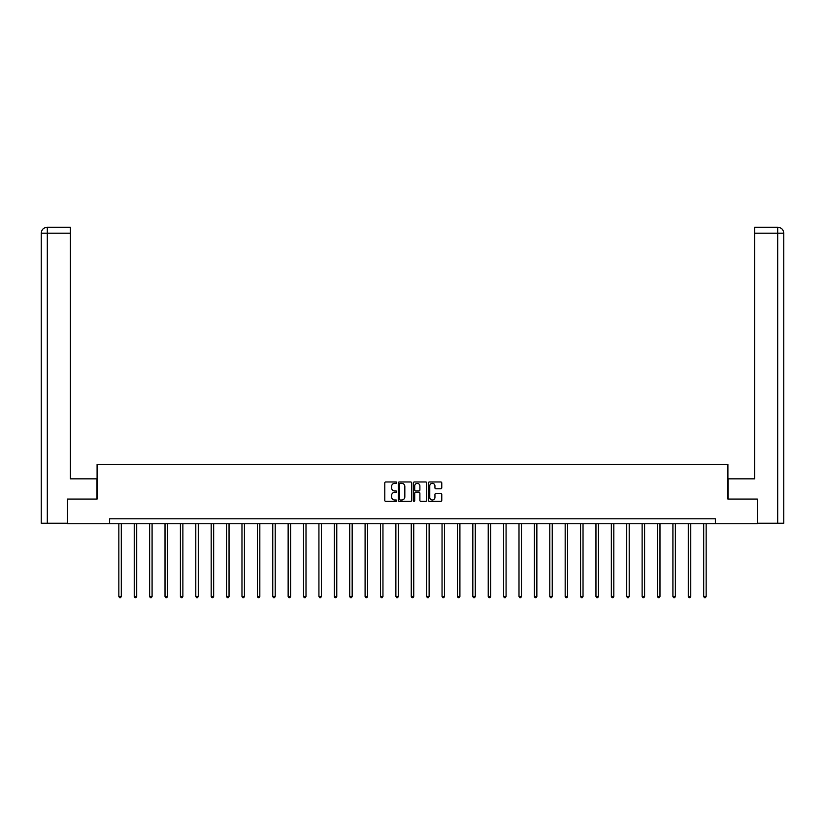 <?xml version="1.0" encoding="UTF-8"?>
<svg xmlns="http://www.w3.org/2000/svg" width="825" height="825" viewBox="0 0 825 825"><rect width="100%" height="100%" fill="white"/><g stroke="black" fill="none" stroke-linecap="round" stroke-linejoin="round"><path stroke-width="1.24" d="M396.712 482.656A0.681 0.681 0 0 0 396.041 481.975L385.749 481.975A0.969 0.969 0 0 0 384.78 482.945L384.78 500.383A0.969 0.969 0 0 0 385.749 501.342L396.041 501.342A0.681 0.681 0 0 0 396.712 500.672A0.681 0.681 0 0 0 396.041 499.991L394.701 499.991A3.094 3.094 0 0 1 391.607 496.897L391.607 495.443A3.094 3.094 0 0 1 394.701 492.339L396.041 492.339A0.681 0.681 0 0 0 396.712 491.659A0.681 0.681 0 0 0 396.041 490.988L394.701 490.988A3.094 3.094 0 0 1 391.607 487.884L391.607 486.43A3.094 3.094 0 0 1 394.701 483.337L396.041 483.337A0.681 0.681 0 0 0 396.712 482.656M440.798 488.802A0.969 0.969 0 0 0 441.767 487.843L441.767 482.945A0.969 0.969 0 0 0 440.798 481.975L429.371 481.975A0.969 0.969 0 0 0 428.402 482.945L428.402 500.383A0.969 0.969 0 0 0 429.371 501.342L440.798 501.342A0.969 0.969 0 0 0 441.767 500.383L441.767 494.474A0.969 0.969 0 0 0 440.798 493.505L435.909 493.505A0.969 0.969 0 0 0 434.94 494.474L434.94 497.403A2.588 2.588 0 0 1 432.352 499.991A2.588 2.588 0 0 1 429.763 497.403L429.763 485.925A2.588 2.588 0 0 1 432.352 483.337A2.588 2.588 0 0 1 434.94 485.925L434.94 487.843A0.969 0.969 0 0 0 435.909 488.802L440.798 488.802M70.352 227.257L47.18 227.257L70.352 227.257L70.352 233.176L47.314 233.176L47.314 523.236L67.392 523.236L67.392 499.063L97.092 499.063L97.092 464.537L727.908 464.537L727.908 499.063L757.309 499.063L757.309 523.731L715.378 523.731L715.378 518.791L109.622 518.791L109.622 523.731L715.378 523.731M67.691 499.063L67.691 523.731L109.622 523.731M411.654 482.945A0.969 0.969 0 0 0 410.685 481.975L399.259 481.975A0.969 0.969 0 0 0 398.289 482.945L398.289 500.383A0.969 0.969 0 0 0 399.259 501.342L410.685 501.342A0.969 0.969 0 0 0 411.654 500.383L411.654 482.945M414.315 481.975L425.741 481.975A0.969 0.969 0 0 1 426.711 482.945L426.711 500.383A0.969 0.969 0 0 1 425.741 501.342L420.853 501.342A0.969 0.969 0 0 1 419.884 500.383L419.884 493.309A0.969 0.969 0 0 0 418.914 492.339L415.676 492.339A0.969 0.969 0 0 0 414.707 493.309L414.707 500.672A0.681 0.681 0 0 1 414.026 501.342A0.681 0.681 0 0 1 413.346 500.672L413.346 482.945A0.969 0.969 0 0 1 414.315 481.975M400.321 483.337A0.681 0.681 0 0 0 399.64 484.017L399.64 499.311A0.681 0.681 0 0 0 400.321 499.991L401.723 499.991A3.094 3.094 0 0 0 404.827 496.897L404.827 486.43A3.094 3.094 0 0 0 401.723 483.337L400.321 483.337M419.884 485.977A2.588 2.588 0 0 0 417.295 483.388A2.588 2.588 0 0 0 414.707 485.977L414.707 490.019A0.969 0.969 0 0 0 415.676 490.988L418.914 490.988A0.969 0.969 0 0 0 419.884 490.019L419.884 485.977M118.841 523.731L118.841 596.454L121.306 596.454L121.306 523.731M121.306 596.454L120.574 597.743L119.584 597.743L118.841 596.454M96.989 499.063L96.989 478.84L70.352 478.84L70.352 233.176M47.314 523.236L41.25 523.236L41.25 233.176C41.601 229.587 43.57 227.607 47.159 227.257L47.18 227.257C43.57 227.618 41.601 229.587 41.25 233.176L41.25 464.042M47.314 227.257L48.654 227.257L47.314 227.257L47.314 233.176L41.25 233.176M728.011 499.063L728.011 478.84L754.648 478.84L754.648 227.257L777.82 227.257L754.648 227.257M783.75 523.236L783.75 464.042L783.75 523.236L757.608 523.236L757.309 499.063M777.686 227.257L776.346 227.257L777.686 227.257L777.686 233.176L754.648 233.176M777.686 523.236L777.686 233.176L783.75 233.176L783.75 464.042L783.75 233.176C783.399 229.587 781.43 227.607 777.841 227.257M134.238 523.731L134.238 596.454L136.703 596.454L136.703 523.731M136.703 596.454L135.96 597.743L134.97 597.743L134.238 596.454M149.624 523.731L149.624 596.454L152.089 596.454L152.089 523.731M152.089 596.454L151.357 597.743L150.367 597.743L149.624 596.454M165.021 523.731L165.021 596.454L167.485 596.454L167.485 523.731M167.485 596.454L166.743 597.743L165.753 597.743L165.021 596.454M180.407 523.731L180.407 596.454L182.872 596.454L182.872 523.731M182.872 596.454L182.129 597.743L181.149 597.743L180.407 596.454M195.793 523.731L195.793 596.454L198.268 596.454L198.268 523.731M198.268 596.454L197.526 597.743L196.536 597.743L195.793 596.454M211.19 523.731L211.19 596.454L213.654 596.454L213.654 523.731M213.654 596.454L212.912 597.743L211.932 597.743L211.19 596.454M226.576 523.731L226.576 596.454L229.041 596.454L229.041 523.731M229.041 596.454L228.308 597.743L227.318 597.743L226.576 596.454M241.972 523.731L241.972 596.454L244.437 596.454L244.437 523.731M244.437 596.454L243.695 597.743L242.705 597.743L241.972 596.454M257.359 523.731L257.359 596.454L259.823 596.454L259.823 523.731M259.823 596.454L259.091 597.743L258.101 597.743L257.359 596.454M272.755 523.731L272.755 596.454L275.22 596.454L275.22 523.731M275.22 596.454L274.478 597.743L273.488 597.743L272.755 596.454M288.142 523.731L288.142 596.454L290.606 596.454L290.606 523.731M290.606 596.454L289.864 597.743L288.884 597.743L288.142 596.454M303.528 523.731L303.528 596.454L306.003 596.454L306.003 523.731M306.003 596.454L305.26 597.743L304.27 597.743L303.528 596.454M318.924 523.731L318.924 596.454L321.389 596.454L321.389 523.731M321.389 596.454L320.647 597.743L319.667 597.743L318.924 596.454M334.311 523.731L334.311 596.454L336.775 596.454L336.775 523.731M336.775 596.454L336.043 597.743L335.053 597.743L334.311 596.454M349.707 523.731L349.707 596.454L352.172 596.454L352.172 523.731M352.172 596.454L351.429 597.743L350.439 597.743L349.707 596.454M365.093 523.731L365.093 596.454L367.558 596.454L367.558 523.731M367.558 596.454L366.826 597.743L365.836 597.743L365.093 596.454M380.49 523.731L380.49 596.454L382.955 596.454L382.955 523.731M382.955 596.454L382.212 597.743L381.222 597.743L380.49 596.454M395.876 523.731L395.876 596.454L398.341 596.454L398.341 523.731M398.341 596.454L397.598 597.743L396.619 597.743L395.876 596.454M411.262 523.731L411.262 596.454L413.738 596.454L413.738 523.731M413.738 596.454L412.995 597.743L412.005 597.743L411.262 596.454M426.659 523.731L426.659 596.454L429.124 596.454L429.124 523.731M429.124 596.454L428.381 597.743L427.402 597.743L426.659 596.454M442.045 523.731L442.045 596.454L444.51 596.454L444.51 523.731M444.51 596.454L443.778 597.743L442.788 597.743L442.045 596.454M457.442 523.731L457.442 596.454L459.907 596.454L459.907 523.731M459.907 596.454L459.164 597.743L458.174 597.743L457.442 596.454M472.828 523.731L472.828 596.454L475.293 596.454L475.293 523.731M475.293 596.454L474.561 597.743L473.571 597.743L472.828 596.454M488.225 523.731L488.225 596.454L490.689 596.454L490.689 523.731M490.689 596.454L489.947 597.743L488.957 597.743L488.225 596.454M503.611 523.731L503.611 596.454L506.076 596.454L506.076 523.731M506.076 596.454L505.333 597.743L504.353 597.743L503.611 596.454M518.997 523.731L518.997 596.454L521.472 596.454L521.472 523.731M521.472 596.454L520.73 597.743L519.74 597.743L518.997 596.454M534.394 523.731L534.394 596.454L536.858 596.454L536.858 523.731M536.858 596.454L536.116 597.743L535.136 597.743L534.394 596.454M549.78 523.731L549.78 596.454L552.245 596.454L552.245 523.731M552.245 596.454L551.512 597.743L550.523 597.743L549.78 596.454M565.177 523.731L565.177 596.454L567.641 596.454L567.641 523.731M567.641 596.454L566.899 597.743L565.909 597.743L565.177 596.454M580.563 523.731L580.563 596.454L583.028 596.454L583.028 523.731M583.028 596.454L582.295 597.743L581.305 597.743L580.563 596.454M595.959 523.731L595.959 596.454L598.424 596.454L598.424 523.731M598.424 596.454L597.682 597.743L596.692 597.743L595.959 596.454M611.346 523.731L611.346 596.454L613.81 596.454L613.81 523.731M613.81 596.454L613.068 597.743L612.088 597.743L611.346 596.454M626.732 523.731L626.732 596.454L629.207 596.454L629.207 523.731M629.207 596.454L628.464 597.743L627.474 597.743L626.732 596.454M642.128 523.731L642.128 596.454L644.593 596.454L644.593 523.731M644.593 596.454L643.851 597.743L642.871 597.743L642.128 596.454M657.515 523.731L657.515 596.454L659.979 596.454L659.979 523.731M659.979 596.454L659.247 597.743L658.257 597.743L657.515 596.454M672.911 523.731L672.911 596.454L675.376 596.454L675.376 523.731M675.376 596.454L674.633 597.743L673.643 597.743L672.911 596.454M688.298 523.731L688.298 596.454L690.762 596.454L690.762 523.731M690.762 596.454L690.03 597.743L689.04 597.743L688.298 596.454M703.694 523.731L703.694 596.454L706.159 596.454L706.159 523.731M706.159 596.454L705.416 597.743L704.426 597.743L703.694 596.454"/></g></svg>
